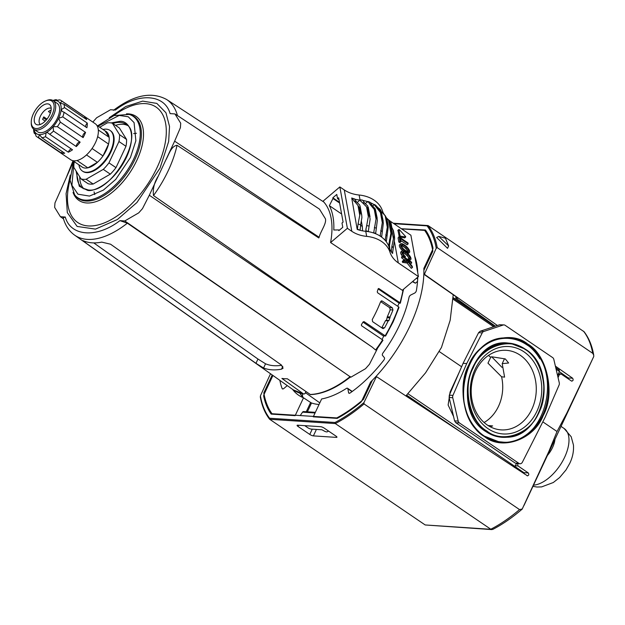 <?xml version="1.0" encoding="UTF-8"?>
<svg xmlns="http://www.w3.org/2000/svg" width="625" height="625" viewBox="0 0 625 625"><rect width="100%" height="100%" fill="white"/><g stroke="black" fill="none" stroke-linecap="round" stroke-linejoin="round"><path stroke-width="0.94" d="M525.117 349.461C509.625 336.617 481.258 346.711 473.18 367.938C462.273 387.242 469.766 421.703 486.898 431.039C502.391 443.875 530.758 433.789 538.836 412.555C549.742 393.25 542.25 358.789 525.117 349.461M484.344 436.5C464.914 425.922 456.414 386.844 468.781 364.953C477.938 340.883 510.109 329.438 527.672 344C547.102 354.57 555.602 393.656 543.234 415.547C534.07 439.617 501.906 451.062 484.344 436.5M518.57 345.57A47.211 38.5 93.7 0 0 508.164 343.078C469.617 337.422 450.828 411.18 486.07 431.695C491.039 435.047 496.359 436.914 502.039 437.297A47.211 38.5 93.7 0 0 512.68 436.18M489.484 342.484A51.914 42.344 -86.3 0 1 508.469 338.383C515.023 338.836 521.125 340.977 526.781 344.797C565.719 367.828 545.516 447.656 501.734 441.992A51.914 42.344 -86.3 0 1 483.781 435.703A51.914 42.344 -86.3 0 1 483.445 435.469M282.781 388.977L282.141 388.539A98.023 51.133 124.2 0 1 279.867 380.367M302.234 393.844A98.023 51.133 -55.8 0 0 302.844 397.211M401.367 228.742L425.469 230.008A121.703 63.484 124.2 0 1 432.938 247.742A3.133 1.633 124.2 0 1 432.57 249.773L423.844 268.406A106.648 55.625 124.2 0 1 370.602 382.055L361.875 400.688A3.133 1.633 124.2 0 1 360.375 402.648A121.703 63.484 124.2 0 1 337.227 418.383L313.258 416.828L321.633 398.961A88.453 46.141 -55.8 0 0 346.383 388.445A2.195 1.148 124.2 0 1 347.242 388.172A2.195 1.148 124.2 0 1 347.57 388.281A2.195 1.148 124.2 0 1 347.875 388.789L348.578 392.672A2.195 1.148 -55.8 0 0 348.883 393.188A2.195 1.148 -55.8 0 0 350.156 392.953A98.023 51.133 124.2 0 0 383.797 360.188A2.195 1.148 124.2 0 0 384.359 357.633L382.5 355.398A2.195 1.148 124.2 0 1 383 352.93A88.453 46.141 -55.8 0 0 409.023 297.375A2.195 1.148 124.2 0 1 410.797 294.992L414.578 293.117A2.195 1.148 124.2 0 0 416.367 290.641A98.023 51.133 124.2 0 0 417.758 277.156M484.094 422.492A38.125 31.102 93.7 0 0 501.578 376.773L504.594 377.125L502.203 363.656L508.633 363L505.289 358.922L491.609 356.758L490.695 357.312A38.125 31.102 93.7 0 0 488.445 355.438M487.359 425.055A39.867 32.516 -86.3 0 1 472.461 380.062A39.867 32.516 -86.3 0 1 504.891 350.266A39.867 32.516 -86.3 0 1 520.109 355.148A39.867 32.516 -86.3 0 1 534.578 401.828A39.867 32.516 -86.3 0 1 499.727 429.75A39.867 32.516 -86.3 0 1 487.359 425.055M491.664 356.766L501.984 367.367M488.016 428.648A43.805 35.727 -86.3 0 1 475.102 369.242A43.805 35.727 -86.3 0 1 524 351.844A43.805 35.727 -86.3 0 1 536.914 411.25A43.805 35.727 -86.3 0 1 488.016 428.648M525.047 349.031A46.992 38.328 93.7 0 0 511.141 343.578L510.508 343.492A47.039 38.367 93.7 0 0 487.172 349.219M539.906 358.898A52.234 42.602 93.7 0 0 526.555 344.391A52.234 42.602 93.7 0 0 506.187 337.992M414.695 256.047A98.023 51.133 124.2 0 1 417.734 272.734M292.539 389.336A88.453 46.141 -55.8 0 0 298.609 395.211A88.453 46.141 -55.8 0 0 303.516 397.789L295.148 415.648L271.188 414.094A121.703 63.484 124.2 0 1 263.711 396.359A3.133 1.633 124.2 0 1 264.086 394.328L272.812 375.703A106.648 55.625 124.2 0 1 272.797 375.367M282.141 388.539A2.195 1.148 -55.8 0 0 282.391 388.859A2.195 1.148 -55.8 0 0 283.883 388.469L287.258 385.602M303.289 397.695A88.453 46.141 124.2 0 1 299.852 393.164M319.047 404.484A88.453 46.141 124.2 0 1 311.531 402.977L307.391 411.82M306.289 411.75L310.625 402.492L311.531 402.977M310.625 402.492L303.516 397.789M370.602 382.055L371.312 382.539M424.555 268.883L423.844 268.406M405.859 395.953L425.57 372.82L441.445 347.492L450.172 320.258L453.219 294.727M328.547 431.062L327.148 431.859A2.508 0.625 25.1 0 1 323.508 430.617L321.953 429.781L311.195 429.086A2.695 0.672 25.1 0 1 307.734 427.688L305.5 426.172A2.695 0.672 25.1 0 1 304.875 425.664M557.641 375.805L559.406 371.43L559.078 370.031M439.242 351.555L461.609 366.758M468.031 353.562L475.406 339M407.984 393.773L514.906 466.43L516.461 463.523M453.547 416.445L448.133 405.023L450.086 392.062L459.492 371.656M490.156 426.734L492.633 425.93L488.086 425.531M514.906 466.43L514.219 467.281M490.695 357.312L487.969 363.141L501.578 376.773M515.297 463.141L518.922 463.375A3.133 2.555 93.7 0 0 520.008 463.758L515.297 463.141L455.75 422.672L454.578 420.859L449.133 397.5L449.336 395.156L463.094 363.312L478.609 332.664L480.164 331.242L499.586 324.773L504.023 324.906A3.133 2.555 93.7 0 0 503.203 325.008L499.586 324.773M504.023 324.906A3.133 2.555 93.7 0 1 505.102 325.281L552.641 357.586A3.133 2.555 93.7 0 1 553.82 359.406L559.266 382.766A3.133 2.555 -86.3 0 1 559.055 385.102L545.297 416.945L522.375 462.227A3.133 2.555 93.7 0 1 520.008 463.758M480.164 331.242L483.789 331.477L503.203 325.008M463.094 363.312L466.719 363.547L482.234 332.898L478.609 332.664M449.336 395.156L452.961 395.391L466.719 363.547M454.578 420.859L458.195 421.094L452.75 397.734L449.133 397.5M518.922 463.375L459.375 422.906L455.75 422.672M483.789 331.477A3.133 2.555 93.7 0 0 482.234 332.898M452.961 395.391A3.133 2.555 93.7 0 0 452.75 397.734M458.195 421.094A3.133 2.555 93.7 0 0 459.375 422.906M482.016 428.5A47.039 38.367 93.7 0 0 504.414 437.195L505.062 437.188A46.992 38.328 93.7 0 0 538.906 412.766A46.992 38.328 93.7 0 0 525.148 349.102M499.422 442.094A52.234 42.602 93.7 0 0 535.562 425.727M514.516 467.477A66.727 34.805 -55.8 0 0 515.289 466.75M437.242 247.656A126.406 65.938 124.2 0 0 428.062 225.563L427.078 225.867C431.633 231.805 434.68 239.273 436.234 248.273L437.242 247.656L592.734 353.32L593.711 355.086C592.125 345.812 588.914 338.023 584.078 331.719L428.062 225.563L393.25 223.219M448.633 245.906L447.562 248.344L436.625 237.492L438.742 236.422L445.445 238.211L448.633 245.906L438.742 236.422M436.234 248.273L424.664 273.609L423.852 273.555A106.648 55.625 124.2 0 0 423.883 270.305L432.844 251.195A120.766 62.992 -55.8 0 0 424.625 230.383L401.578 228.883M497.414 325.5L424.898 274.664L424.664 273.609M558.062 377.625L559.32 374.641L561.078 373.969L571.406 380.992C573.133 380.977 573.555 380.062 572.672 378.25L555.383 366.125M571.406 380.992L571.945 381.18M558.508 373.648L561.078 373.969M593.711 355.086L593.75 356.539L566.906 412.93L557.031 431.516L542.812 421.852M557.031 431.516L548.836 451.516L522.188 509.102C512.438 517.523 502.625 524.297 492.758 529.414L425.195 524.961L491.852 529.602M522.359 508.953L519.531 509.594L364.039 403.93L363.961 402.562L376.109 377.266L376.984 376.953L527.547 475.891M270.508 373.742L260.422 395.828L260.523 397.203M264.523 393.383L263.812 392.914L272.227 374.961M376.461 376.914L375.297 377.211A106.648 55.625 -55.8 0 1 372.375 380.273L363.422 399.391A120.766 62.992 -55.8 0 1 336.766 417.93L272.031 413.727A120.766 62.992 -55.8 0 1 263.812 392.914M524.492 474.039L523.867 472.656L528.328 472.953L518 465.93L517.656 463.602M514.883 466.469L523.867 472.656M559.328 371.625L568.25 377.961L568.859 379.258M456.203 296.805L455.648 297.977L495.359 326.18M423.852 273.555L424.375 274.633L458.117 298.141L455.648 297.977M527.023 475.711C528.766 475.664 529.203 474.75 528.328 472.953M375.297 377.211L376.984 376.953M363.961 402.562C354.32 410.836 344.656 417.477 334.969 422.492L335.305 423.562L490.805 529.227A126.406 65.938 124.2 0 0 519.531 509.594M425.195 524.961L269.703 419.297L335.305 423.562A126.406 65.938 124.2 0 0 364.039 403.93M298.016 426.445L309.773 434.43A2.82 0.703 25.1 0 0 313.391 435.891L336.375 437.383A2.82 0.703 25.1 0 0 336.938 437.227A2.82 0.703 25.1 0 0 336.008 436.133L324.258 428.148A2.82 0.703 25.1 0 0 320.633 426.688L297.656 425.195A2.82 0.703 25.1 0 0 297.086 425.352A2.82 0.703 25.1 0 0 298.016 426.445L298.57 425.258M334.969 422.492L269.578 418.242L269.57 419.172C264.969 413.203 261.867 405.727 260.273 396.766M300.242 415.555L302.539 412.156L315.07 412.977M315.367 412.336L303.625 411.57A1.57 1.281 93.7 0 0 302.539 412.156M370.078 202.555A31.367 23.641 -10.3 0 1 374.234 204.711L381.555 213.898A37.641 28.375 169.7 0 1 381.664 213.969A37.641 28.375 169.7 0 1 381.773 214.047L383.336 223.125L381.672 236.758A31.711 23.898 169.7 0 0 380.938 236.242A31.711 23.898 169.7 0 0 380.18 235.742L379.93 235.938A31.367 23.641 169.7 0 0 375.445 233.648A31.367 23.641 169.7 0 0 373.445 232.914A31.367 23.641 169.7 0 0 368.07 231.609A31.367 23.641 169.7 0 0 365.758 231.312L366.68 236.383A31.367 23.641 -10.3 0 1 390 252.227A31.367 23.641 169.7 0 0 398.297 262.891L418.438 276.578L402.305 290.281L330.594 242.555L347.383 228.297L351.812 231.305A31.367 23.641 169.7 0 0 366.68 236.383M374.484 204.516A31.711 23.898 -10.3 0 1 375.25 205.016A31.711 23.898 -10.3 0 1 375.984 205.531L381.406 212.539L383.203 221.148M382.914 220.312A37.641 28.375 169.7 0 0 382.812 220.242A37.641 28.375 169.7 0 0 382.703 220.172L380.18 235.742M415.508 259.711A94.102 49.086 124.2 0 1 416.469 262.156M329.359 205.664A88.922 46.383 124.2 0 1 332.984 216.641A88.922 46.383 124.2 0 1 333.797 230L338.695 229.93L338.828 230.648L342.773 227.297L341.992 223.039L343.094 222.102L338.656 197.773L337.562 198.703L336.781 194.445L332.836 197.797L332.969 198.508L329.359 205.664L341.609 213.992M402.148 248.156A4.742 1.898 -130.3 0 1 401.078 246.578A4.289 1.719 -130.3 0 1 400.602 243.961A4.742 1.898 -130.3 0 1 400.75 243.797A4.742 1.898 -130.3 0 1 401.312 243.594A5.969 2.383 -130.3 0 1 402.125 243.727A7.344 2.938 -130.3 0 1 403.32 244.25A10.477 4.188 -130.3 0 1 404.492 244.969A10.477 4.188 -130.3 0 1 405.695 245.859A7.344 2.938 -130.3 0 1 407.016 247.047A5.969 2.383 -130.3 0 1 408 248.141A4.742 1.898 -130.3 0 1 409.062 249.711A4.289 1.719 -130.3 0 1 409.547 252.328A4.742 1.898 -130.3 0 1 409.398 252.492A4.742 1.898 -130.3 0 1 408.828 252.695A5.969 2.383 -130.3 0 1 408.023 252.57A7.344 2.938 -130.3 0 1 406.82 252.047A10.477 4.188 -130.3 0 1 405.68 251.344A10.477 4.188 -130.3 0 1 405.656 251.32A10.477 4.188 -130.3 0 1 405.625 251.305A10.477 4.188 -130.3 0 1 404.453 250.43A7.344 2.938 -130.3 0 1 403.125 249.242A5.969 2.383 -130.3 0 1 402.148 248.156L401.055 249.086A5.969 2.383 49.7 0 0 402.031 250.172A7.344 2.938 49.7 0 0 402.578 250.695M397.984 230.367L399.297 237.016L404.68 237.828M399.453 237.086L400.547 236.156L400.008 235.555L398.906 236.484M405.508 250.508A8.133 3.25 -130.3 0 1 405.414 250.445A8.133 3.25 -130.3 0 1 403.922 249.281A5.367 2.148 -130.3 0 1 403.008 248.391A3.602 1.438 -130.3 0 1 401.953 246.992A3.047 1.219 -130.3 0 1 401.398 245.648A3.047 1.219 -130.3 0 1 401.547 244.789A3.602 1.438 -130.3 0 1 401.586 244.758A3.602 1.438 -130.3 0 1 402.32 244.625A5.367 2.148 -130.3 0 1 403.125 244.906A8.133 3.25 -130.3 0 1 404.641 245.781A8.133 3.25 -130.3 0 1 406.219 247.008A5.367 2.148 -130.3 0 1 407.141 247.898A3.602 1.438 -130.3 0 1 408.195 249.305A3.047 1.219 -130.3 0 1 408.75 250.648A3.047 1.219 -130.3 0 1 408.594 251.508A3.602 1.438 -130.3 0 1 408.562 251.539A3.602 1.438 -130.3 0 1 407.828 251.664A5.367 2.148 -130.3 0 1 407.023 251.391A8.133 3.25 -130.3 0 1 405.594 250.57A8.133 3.25 -130.3 0 1 405.508 250.508M383.453 213.328A31.367 23.641 -10.3 0 1 382.461 210.859A31.367 23.641 169.7 0 0 359.133 195.016A31.367 23.641 -10.3 0 1 344.266 189.938L339.844 186.93L323.047 201.188A86.258 44.992 124.2 0 1 330.594 242.555M412.43 281.68L415.414 283.211L417.539 281.406M418.438 276.578L410.891 235.211L390.75 221.523A31.367 23.641 -10.3 0 1 387.633 218.992M412.758 281.406L415.414 283.211M339.844 186.93L347.383 228.297M360.219 212.953L358.062 223.977A29.523 22.25 169.7 0 0 360.648 224.742L361.906 217.578L361.758 215.227L360.977 213.102L360.219 212.953L359.188 207.305L359.953 207.531L360.125 206.273L359.594 204.906L356.469 201.844L354.453 198.859A31.336 23.625 169.7 0 1 351.727 197.992L357.188 229.406A31.367 23.641 169.7 0 0 359.945 230.273A31.367 23.641 169.7 0 0 365.703 231.305A31.367 23.641 169.7 0 0 365.758 231.312M357.305 202.414L360.008 200.078A31.367 23.641 -10.3 0 1 354.523 199.109M376.125 206.023A31.367 23.641 -10.3 0 1 379.25 208.875L379.5 208.68A31.711 23.898 -10.3 0 1 380.672 210.078L381.25 211.531M362.703 200.438A31.367 23.641 -10.3 0 1 367.75 201.688L368.016 201.484A31.711 23.898 -10.3 0 1 369.977 202.211L371.953 205.234A33.523 25.273 169.7 0 0 370.188 204.555L375.273 210.586A37.641 28.375 169.7 0 1 375.609 210.727L377.344 220.227L375.672 233.438A31.711 23.898 169.7 0 0 373.711 232.711L373.445 232.914M390 252.227L389.078 247.156A31.367 23.641 169.7 0 0 389.086 247.195A31.367 23.641 169.7 0 0 391.086 251.43A31.367 23.641 169.7 0 0 392.523 253.414L394.617 238.805L394.484 236.531L393.383 230.484L391.859 227.539L393.359 230.523L394.383 236.172L394.047 235.578L391.945 246.016A29.523 22.25 169.7 0 0 393.234 247.875M410.117 263.625L410.57 263.93L411.664 263L411.5 262.086L402.641 256.07L402.812 256.984L405.672 258.922L407.258 260.93L403.43 260.375L403.625 261.445L408.188 262.094L412.477 267.461L412.273 266.344L407.234 259.992L411.664 263M403.43 260.375L402.336 261.305L402.523 262.375L407.094 263.023L411.297 268.328L412.477 267.461M402.641 256.07L401.547 257L401.711 257.914L405.188 260.633M400.664 240.438L407.078 244.797L408.172 243.859L408.008 242.953L399.156 236.937L399.914 241.094L400.906 241.766L400.32 238.523L408.172 243.859M399.156 236.937L398.062 237.867L398.82 242.023L399.812 242.695L400.906 241.766M407.766 253.625A4.742 1.898 49.7 0 0 408.305 253.422L409.398 252.492M399.844 244.609A4.742 1.898 49.7 0 0 399.656 244.727A4.742 1.898 49.7 0 0 399.508 244.891A4.289 1.719 49.7 0 0 399.984 247.508A4.742 1.898 49.7 0 0 401.055 249.086M409.383 260.648A4.742 1.898 49.7 0 0 409.594 260.523L410.687 259.594A4.742 1.898 -130.3 0 1 410.125 259.789L409.234 260.547M402.68 252.695A5.367 2.148 -130.3 0 1 403.328 252.93A8.133 3.25 -130.3 0 1 404.844 253.812A8.133 3.25 -130.3 0 1 406.422 255.039A5.367 2.148 -130.3 0 1 407.336 255.93A3.602 1.438 -130.3 0 1 408.391 257.328A3.047 1.219 -130.3 0 1 408.953 258.672A3.047 1.219 -130.3 0 1 408.961 258.727M401.133 251.711A4.742 1.898 49.7 0 0 400.945 251.828A4.742 1.898 49.7 0 0 400.805 251.992A4.289 1.719 49.7 0 0 401.281 254.609A4.742 1.898 49.7 0 0 402.344 256.18A5.969 2.383 49.7 0 0 402.414 256.266M416.547 278.18L417.688 278.961M389.078 247.156A31.367 23.641 169.7 0 0 388.43 245.445A31.367 23.641 169.7 0 0 386.125 241.531A31.367 23.641 169.7 0 0 384.938 240.102A31.367 23.641 169.7 0 0 381.445 236.969A31.367 23.641 169.7 0 0 379.93 235.938M332.836 197.797L339.484 202.312M339 199.688L337.562 198.703M338.695 229.93L339.234 230.297M339.609 203.023L332.969 198.508M360.5 199.859L360.477 199.938A31.336 23.625 -10.3 0 1 360.195 199.914L360.93 201.516L360.5 199.859A31.711 23.898 -10.3 0 1 362.625 200.148L364.688 203.094A33.523 25.273 169.7 0 0 362.5 202.75L366.562 206.859L368.336 216.594L368.836 214.648A37.641 28.375 169.7 0 1 369.195 214.719L370.133 219.055L368.312 231.383A31.711 23.898 169.7 0 0 366.195 231.094L366.172 231.172A31.336 23.625 -10.3 0 1 365.891 231.141L365.703 231.305M359.945 230.273L360.141 230.086A31.336 23.625 -10.3 0 1 357.414 229.227L357.188 229.406M358.062 223.977L357.414 229.227M351.727 197.992L357.984 205.492L359.734 215.102M378.805 209.219L379.25 208.875M372.773 205.844L374.234 204.711M365.367 203.523L367.75 201.688M392.734 253.219A31.336 23.625 -10.3 0 1 391.305 251.258L391.086 251.43M389.086 247.195L389.281 247.039A31.336 23.625 -10.3 0 1 389.219 246.828L389.312 246.805A31.711 23.898 169.7 0 0 388.703 245.234L388.43 245.445M411.297 268.328L412.391 267.398M407.094 263.023L408.188 262.094M402.523 262.375L403.625 261.445M404.578 259.859L405.672 258.922M401.711 257.914L402.812 256.984M398.82 242.023L399.914 241.094M408.828 252.695L407.75 253.609M404.805 257.539L405.273 257.141A7.344 2.938 -130.3 0 1 404.422 256.336A5.969 2.383 -130.3 0 1 403.438 255.25A4.742 1.898 -130.3 0 1 402.375 253.672A4.289 1.719 -130.3 0 1 401.898 251.062A4.742 1.898 -130.3 0 1 402.047 250.898A4.742 1.898 -130.3 0 1 402.609 250.695A5.969 2.383 -130.3 0 1 403.414 250.82A7.344 2.938 -130.3 0 1 404.617 251.344A10.477 4.188 -130.3 0 1 405.789 252.07A10.477 4.188 -130.3 0 1 406.992 252.961A7.344 2.938 -130.3 0 1 408.312 254.148A5.969 2.383 -130.3 0 1 409.297 255.234A4.742 1.898 -130.3 0 1 410.359 256.812A4.289 1.719 -130.3 0 1 410.836 259.422A4.742 1.898 -130.3 0 1 410.687 259.594M410.125 259.789A5.969 2.383 -130.3 0 1 409.32 259.664A7.344 2.938 -130.3 0 1 409.023 259.562L408.477 260.031M407.633 259.461L408.633 258.617L409.023 259.562M408.953 258.672L410.047 257.742A3.047 1.219 -130.3 0 1 409.891 258.602A3.602 1.438 -130.3 0 1 409.859 258.633A3.602 1.438 -130.3 0 1 409.117 258.758A5.367 2.148 -130.3 0 1 408.633 258.617M404.844 253.812L405.938 252.883A8.133 3.25 -130.3 0 1 407.516 254.102A5.367 2.148 -130.3 0 1 408.43 255A3.602 1.438 -130.3 0 1 409.492 256.398A3.047 1.219 -130.3 0 1 410.047 257.742M405.273 257.141L405.383 256.523A8.133 3.25 -130.3 0 1 405.219 256.383A5.367 2.148 -130.3 0 1 404.305 255.484A3.602 1.438 -130.3 0 1 403.242 254.086A3.047 1.219 -130.3 0 1 402.688 252.742A3.047 1.219 -130.3 0 1 402.844 251.883A3.602 1.438 -130.3 0 1 402.875 251.852A3.602 1.438 -130.3 0 1 403.617 251.727A5.367 2.148 -130.3 0 1 404.422 252A8.133 3.25 -130.3 0 1 405.938 252.883M403.438 255.25L402.344 256.18M404.641 237.914L405.742 236.984L405.555 236.477L399.367 229.648L398.914 229.57L400.008 235.555M405.742 236.984L404.555 237.93M400.547 236.156L405.648 237M386.125 241.531L386.367 241.312A31.711 23.898 169.7 0 0 385.195 239.906L384.938 240.102M360.477 199.938L360.93 201.516M366.195 231.094L365.922 228.883L365.891 231.141M365.922 228.883L366.172 231.172M360.648 224.742L360.141 230.086M359.188 207.305L357.984 205.492M386.367 241.312L388.211 227.031L387.953 224.695A37.641 28.375 -10.3 0 0 387.734 224.453L385.195 239.906M379.5 208.68L380.758 211.07L385.188 215.641L387.25 226.961M377.203 218.242L375.273 208.906L371.953 205.234M366.562 206.859L367.695 208.383A37.641 28.375 169.7 0 1 368.055 208.453L367.75 205.984L364.688 203.094M376.75 216.992A37.641 28.375 169.7 0 0 376.414 216.852L373.711 232.711M368.016 201.484L370.188 204.555M387.734 224.453L386.586 218.187A37.641 28.375 -10.3 0 1 386.805 218.422L383.531 213.414M391.539 229.906L390.398 223.633A37.641 28.375 -10.3 0 1 390.531 223.898L391.672 230.172A37.641 28.375 -10.3 0 0 391.539 229.906L388.703 245.234M386.812 218.195L388.523 220.102L390.906 233.172M393.453 239.016L391.141 226.344L391.859 227.539M391.305 251.258L391.945 246.016M389.398 239.945A33.523 25.273 -10.3 0 1 390.094 241.562L389.312 246.805M388.094 225.156L386.852 218.336L388.094 225.156M386.586 218.187L385.188 215.641M360.883 201.242L362.5 202.75M368.336 216.594L366.672 225.648A33.523 25.273 -10.3 0 1 368.867 225.992M365.969 229.156L366.672 225.648M390.094 241.562L391.805 232.539L390.031 222.812M390.398 223.633L388.523 220.102M389.758 248.953L389.445 244.375M404.641 245.781L403.547 246.711A8.133 3.25 49.7 0 0 402.031 245.836A5.367 2.148 49.7 0 0 401.383 245.594M407.664 251.625A3.047 1.219 49.7 0 0 407.656 251.578L408.75 250.648M407.656 251.578A3.047 1.219 49.7 0 0 407.102 250.234A3.602 1.438 49.7 0 0 406.047 248.836A5.367 2.148 49.7 0 0 405.125 247.938A8.133 3.25 49.7 0 0 403.547 246.711M362.539 230.852L362.328 226.469L360.523 225.242M361.391 221.344L362.328 226.469M398.562 308.086L398.867 307.062L398.562 308.086M92.844 122.086L96.625 117.781L110.523 109.742L115.383 110.055C138.242 92.305 164.727 94.023 170.094 113.609L174.953 113.93L319.453 209.117L325.398 218.742C326.805 223.391 320.562 231.305 319.125 237.266L318.805 237.945L177.047 145.289A81.945 42.742 124.2 0 1 168.266 170.617A81.945 42.742 124.2 0 1 153.5 195.555L372.289 347.18L375.562 350A87.023 45.391 -55.8 0 0 382.602 339.867L361.523 325.719L361.398 324.656A86.539 45.141 -55.8 0 0 363.086 321.938L364.062 321.633L385.133 335.781A87.023 45.391 -55.8 0 0 392.805 321.398A87.023 45.391 -55.8 0 0 398.656 306.906L398.867 307.062M177.047 145.289C171.078 146.062 168.766 154.953 165.688 160.273L149.312 195.227L372.289 347.18M398.656 306.906L377.586 292.758L377.258 291.688A86.539 45.141 -55.8 0 0 378.141 288.906L378.914 288.586L400 302.75A87.023 45.391 -55.8 0 0 403.078 289.625M385.133 335.781L385.688 335.586M375.562 350L377.117 348.812L382.961 340.305M305.93 391.57L304.961 393.641L303.719 394.07L281.914 378.43A86.508 45.125 -55.8 0 0 287.344 378.781L310.523 394.625C322.875 394.078 336.125 388.234 350.273 377.102M375.969 349.695L376.641 350.148L369.461 364.258L365.508 368.711L350.812 377.227L124.773 220.953L138.734 212.859L142.484 208.633L149.312 195.227M127.258 125.352A38.578 20.125 -55.8 0 0 122.898 124.273A38.578 20.125 -55.8 0 0 115.555 125.375M79.719 176.812A38.578 20.125 -55.8 0 0 84.047 188.945M400.125 303.234L399.125 303.164L378.141 288.906L378.914 288.586L378.398 288.555M384.586 327.836L381.844 327.656A82.234 42.898 124.2 0 0 385.469 320.688L388.188 320.867A86.945 45.352 124.2 0 1 384.586 327.836L382.703 328.453L372.609 321.672L372.25 319.555A86.664 45.203 -55.8 0 0 380.617 301.68L382.273 301.047L392.367 307.828L392.961 309.961A86.945 45.352 124.2 0 1 390.008 316.977L389.016 320.484L388.188 320.867L388.875 320.469M383.266 328.641L382.703 328.453M381.734 300.859L381.203 300.977M386.469 320.305L387.297 316.797L390.008 316.977M392.961 309.961L390.219 309.781A82.234 42.898 124.2 0 1 387.297 316.797M380.648 301.625L389.617 307.648L392.367 307.828M362.984 322.109L383.117 335.789A0.781 0.641 93.7 0 0 383.672 335.828M382.609 339.875L382.734 340.359M153.5 195.555C152.711 188.781 154.297 182.305 158.258 176.125M319.125 237.266L174.633 141.172L165.688 160.273M390.219 309.781L389.617 307.648M385.469 320.688L386.156 320.289L385.469 320.688M174.633 141.172L180.398 127.703L180.711 123.25L174.953 113.93M124.773 220.953L119.914 220.633L127.367 223.172A81.945 42.742 124.2 0 1 74.539 235.078C68.977 231.031 65.195 225.281 63.203 217.82L65.273 217.031L60.406 216.711L54.648 207.398L54.969 202.938L73.328 161.898M350.812 377.227L350.172 377.188M399.125 303.164L397.688 306.25M383.789 335.914L382.094 339.523M377.539 348.234L376.641 350.148M127.367 223.172L346.484 374.234M110.57 244.211L281.32 364.969L283.094 368.172L281.508 369.164A86.219 44.977 124.2 0 1 263.578 368L255.961 363.32L85.211 242.562C82.633 240.781 82.164 240.242 83.812 240.953A82.062 42.805 -55.8 0 0 101.742 242.117L110.57 244.211M82.828 240.664L83.812 240.953M350.148 376.766L349.867 377.164M60.406 216.711L63.508 218.883M74.539 235.078L293.281 389.859L303.734 394.078M255.961 363.32L257.969 359.047L93.758 242.898M257.969 359.047L265.547 363.797A81.516 42.516 -55.8 0 0 281.727 365.281M99.711 127.25L107.297 122.883A32.258 16.828 124.2 0 1 109.961 122.789A32.258 16.828 124.2 0 1 112.375 123.219L119.398 127.992L126.57 139.453L119.547 134.68L112.375 123.219M102.977 129.469A24.578 12.82 124.2 0 1 106.273 129.164A24.578 12.82 124.2 0 1 109.992 130.383A24.578 12.82 124.2 0 1 110.367 151.633A24.578 12.82 124.2 0 1 86.086 172.258A24.578 12.82 124.2 0 1 82.367 171.039A24.578 12.82 124.2 0 1 78.93 164.852M82.367 171.039L82.898 171.398A24.578 12.82 -55.8 0 0 86.617 172.617A24.578 12.82 -55.8 0 0 109.242 155.18A24.578 12.82 -55.8 0 0 110.523 130.742L109.992 130.383M98.32 129.977L109.133 137.32L105.133 130.938A21.484 11.211 124.2 0 1 109.133 137.32A21.484 11.211 124.2 0 1 108.555 144.047A21.484 11.211 124.2 0 1 106.398 150.031A21.484 11.211 124.2 0 1 102.984 155.938A21.484 11.211 124.2 0 1 97.414 162.336A21.484 11.211 124.2 0 1 87.852 167.844A21.484 11.211 124.2 0 1 82.859 167.516L72.727 160.633M53.227 100.664A19.445 10.141 124.2 0 1 55.391 100.516L59.648 99.875A21.797 11.375 124.2 0 1 61.312 100.664A21.797 11.375 124.2 0 1 62.102 101.297L84.898 116.789A21.797 11.375 124.2 0 1 86.656 119.594L63.852 104.102A21.797 11.375 124.2 0 1 64.492 107.609L87.297 123.102A21.797 11.375 124.2 0 1 86.898 127.734L64.094 112.242A21.797 11.375 124.2 0 1 62.758 116.891L85.555 132.391A21.797 11.375 124.2 0 1 83.109 137.609L60.312 122.117A21.797 11.375 124.2 0 1 57.344 126.656L80.141 142.148A21.797 11.375 124.2 0 1 76.305 146.562L53.508 131.07A21.797 11.375 124.2 0 1 49.719 134.289L72.516 149.781A21.797 11.375 124.2 0 1 68.312 152.195L45.516 136.703A21.797 11.375 124.2 0 1 41.914 137.742L64.711 153.234A21.797 11.375 124.2 0 1 62.906 153.297A21.797 11.375 124.2 0 1 61.273 153.008L38.477 137.516A21.797 11.375 124.2 0 1 36.812 136.727A21.797 11.375 124.2 0 1 36.023 136.086L34.875 131.969A19.445 10.141 124.2 0 1 33.836 129.203M61.312 100.664L95.18 123.68A21.797 11.375 124.2 0 1 94.047 145.352A21.797 11.375 124.2 0 1 73.977 160.82A21.797 11.375 124.2 0 1 70.68 159.734L36.812 136.727M33.625 129.055L33.633 129.773A21.797 11.375 124.2 0 0 34.273 133.281L34.477 131.773L34.875 131.969L34.477 131.773M38.477 137.516L39.414 134.617L40 134.852M45.516 136.703L46.102 132.695A19.445 10.141 124.2 0 1 39.414 134.617L41.914 137.742M53.508 131.07L53.133 126.727A19.445 10.141 124.2 0 1 46.102 132.695L47.516 132.617L49.719 134.289M80.141 142.148A3.133 1.633 -55.8 0 0 79.805 142.07A3.133 1.633 -55.8 0 0 77.391 143.586A3.133 1.633 -55.8 0 0 76.305 146.562M64.094 112.242L62.242 111.453L61.117 109.672A19.445 10.141 124.2 0 1 58.633 118.297A19.445 10.141 124.2 0 1 53.133 126.727L57.344 126.656M45.625 100.898L46.594 100.516A17.25 9 124.2 0 1 50.562 99.773A17.25 9 124.2 0 1 53.172 100.625A17.25 9 124.2 0 1 52.273 117.781A17.25 9 124.2 0 1 36.391 130.023A17.25 9 124.2 0 1 33.773 129.164A17.25 9 124.2 0 1 31.25 123.094L31.25 122.047A16.156 8.43 124.2 0 1 45.625 100.898A16.156 8.43 124.2 0 1 49.336 100.203A16.156 8.43 124.2 0 1 52.023 114.977A16.156 8.43 124.2 0 1 36.062 128.531A16.156 8.43 124.2 0 1 31.25 122.047M33.773 129.164L37.703 131.836A17.25 9 -55.8 0 0 40.32 132.688A17.25 9 -55.8 0 0 56.203 120.453A17.25 9 -55.8 0 0 57.102 103.297L53.172 100.625M47.617 103.859A11.984 6.25 -55.8 0 0 35.797 113.875A11.984 6.25 -55.8 0 0 37.719 124.875A11.984 6.25 -55.8 0 0 37.773 124.875A11.984 6.25 -55.8 0 0 47.898 117.844A11.984 6.25 -55.8 0 0 50.633 105.875A11.984 6.25 -55.8 0 0 47.617 103.859M51.188 108.336A9.789 5.102 -55.8 0 0 50.039 108.047A9.789 5.102 -55.8 0 0 41.211 114.672A9.789 5.102 -55.8 0 0 40.219 124.484M50.977 110.766L50.43 110.398A9.789 5.102 -55.8 0 0 48.438 111.547L50.406 112.883M46.992 119.094L43.773 116.906A9.789 5.102 -55.8 0 0 42.617 119.383L45.188 121.125M93.148 184.031L86.125 179.258A32.258 16.828 124.2 0 1 81.047 178.922L88.07 183.703A32.258 16.828 -55.8 0 0 93.148 184.031L110.32 174.148A32.258 16.828 -55.8 0 0 115.984 167.641L125.984 146.297A32.258 16.828 -55.8 0 0 126.57 139.453M115.984 167.641L108.961 162.859L118.953 141.523L125.984 146.297M108.961 162.859A32.258 16.828 124.2 0 1 103.289 169.375L110.32 174.148M86.125 179.258L103.289 169.375M74.266 161.68A32.258 16.828 124.2 0 0 73.867 167.461L81.047 178.922M119.547 134.68A32.258 16.828 124.2 0 1 118.953 141.523M97.648 136.641L108.555 144.047L102.984 155.938L92.055 148.508M96.766 125.25L105.133 130.938M86.492 154.922L97.414 162.336L87.852 167.844L77.055 160.508M35.68 134.242L34.273 133.281M53.008 100.516L53.008 100.516A21.797 11.375 124.2 0 1 56.211 99.648L57.281 100.375M60.312 122.117L58.633 118.297L62.758 116.891M87.297 123.102A3.133 1.633 -55.8 0 0 85.594 126.852M63.852 104.102L59.93 103.164A19.445 10.141 124.2 0 1 61.117 109.672L64.492 107.609M60.258 103.477L59.93 103.164L62.102 101.297M84.898 116.789A3.133 1.633 -55.8 0 0 84.344 118.023M55.031 100.438L55.391 100.516A19.445 10.141 124.2 0 1 59.93 103.164M55.391 100.516L56.211 99.648M39.414 134.617A19.445 10.141 124.2 0 1 34.875 131.969M62.508 151.734A3.133 1.633 -55.8 0 0 61.273 153.008M71.391 149.016A3.133 1.633 -55.8 0 0 68.312 152.195M85.555 132.391A3.133 1.633 -55.8 0 0 83.094 134.914A3.133 1.633 -55.8 0 0 83.109 137.609M43.305 117.789L46.359 119.867M547.445 455.406A18.82 9.82 -55.8 0 0 552.562 447.477A18.82 9.82 -55.8 0 0 554.945 439.383M511.141 343.578A46.992 38.328 93.7 0 0 472.586 367.695A46.992 38.328 93.7 0 0 486.445 431.43A46.992 38.328 93.7 0 0 505.062 437.188C543.227 439.445 559.164 369.094 525.109 349.055L511.141 343.578M484.273 436.07A52.281 42.641 -86.3 0 1 464.633 377.508A52.281 42.641 -86.3 0 1 506.516 337.984A52.281 42.641 -86.3 0 1 527.219 344.391A52.281 42.641 -86.3 0 1 546.078 406.047A52.281 42.641 -86.3 0 1 499.742 442.141A52.281 42.641 -86.3 0 1 484.273 436.07M348.578 392.672L349.469 393.273M352.031 391.617L347.875 388.789M559.406 371.43L556.094 369.188M493.648 326.75L453.109 299.203M450.086 392.062L450.656 392.102M406.648 395.156L468.648 437.289M453.172 297.633L495.242 326.219M406.203 395.609L433.039 413.844M393.977 223.711L427.078 225.867M592.734 353.32A126.406 65.938 -55.8 0 0 583.555 331.227M424.375 274.633L424.898 274.664M568.25 377.961L572.672 378.25M559.32 374.641L558.141 374.57M269.578 418.242C265.023 412.305 261.969 404.828 260.422 395.828M518 465.93L515.266 465.75M516.375 463.68L517.57 463.758M312.242 429.148L309.773 434.43M313.391 435.891L316.07 430.164M336.695 436.695L336.375 437.383M377.273 208.094A33.523 25.273 169.7 0 0 377.172 208.023A33.523 25.273 169.7 0 0 376.586 207.641M380.766 230.547A33.523 25.273 -10.3 0 1 381.453 231A33.523 25.273 -10.3 0 1 382.117 231.469M405.656 251.32L405.211 251.695M404.453 250.43L403.82 250.961M344.266 189.938L351.812 231.305M359.133 195.016L360.055 200.039M382.789 212.695L382.461 210.859M390.75 221.523L391.844 227.508M394.414 241.617L398.297 262.891M408.023 252.57L407.281 253.195M406.82 252.047L406.336 252.453M403.125 249.242L402.031 250.172M401.078 246.578L399.984 247.508M400.602 243.961L399.508 244.891M409.32 259.664L408.703 260.188M408.391 257.328L409.492 256.398M407.336 255.93L408.43 255M406.422 255.039L407.516 254.102M403.328 252.93L404.422 252M402.664 252.539L403.617 251.727M404.422 256.336L403.812 256.859M402.375 253.672L401.281 254.609M401.898 251.062L400.805 251.992M397.82 230.508L398.914 229.57M356.469 201.844A29.523 22.25 -10.3 0 1 353.891 201.07M380.312 211.797L382.242 222.375M374.195 208.938L375.984 218.719M359.953 207.531L360.977 213.102M385.789 234.703A33.523 25.273 -10.3 0 1 386.875 235.961M374.359 227.453A33.523 25.273 -10.3 0 1 376.133 228.141M382.703 220.172L381.555 213.898M368.055 208.453L369.195 214.719M376.414 216.852L375.273 210.586M394.047 235.578L393.031 230.008M402.031 245.836L403.125 244.906M401.367 245.438L402.32 244.625M407.102 250.234L408.195 249.305M406.047 248.836L407.141 247.898M405.125 247.938L406.219 247.008M367.695 208.383L368.836 214.648M70.07 179.828A69.758 36.391 -55.8 0 0 94.375 225.672A69.758 36.391 -55.8 0 0 157.156 167.398A69.758 36.391 -55.8 0 0 160.039 110.656A69.758 36.391 -55.8 0 0 113.641 115.719M70.305 175.039L66.078 193.625L67.312 212.609L77.148 226.445L95.492 229.117L117.422 219.5L136.906 202.539L160.039 168.078L168.664 141.484L169.523 126.461L165.945 112.75L156.828 103.406L142.656 101.125L125.781 106.516L109.273 117.695M134.906 159.438A49.586 25.859 -55.8 0 0 130.258 114.734L129.188 114.414A49.242 25.688 124.2 0 1 133.805 158.805A49.242 25.688 124.2 0 1 74.594 194.766L75.281 195.641A49.586 25.859 -55.8 0 0 134.906 159.438M126.445 113.836A50.813 26.508 124.2 0 1 136.852 160.32A50.813 26.508 124.2 0 1 101.672 199.266A50.813 26.508 124.2 0 1 73.039 192.43M98.086 126.148L119.188 115.438L128.227 116.758L134.07 122.594L135.867 140.742L130.414 157.578L115.734 179.406L103.367 190.109L89.484 196.078L77.969 194.203L71.914 185.289L74.039 161.531M112.789 123.5A38.578 20.125 124.2 0 1 120.133 122.398A38.578 20.125 124.2 0 1 125.977 124.312C145.492 134.047 111.609 193.945 88.172 189.953L82.602 188.133A38.578 20.125 124.2 0 1 77.023 172.508M76.055 170.953L79.273 186.258L87.57 190.359C93.57 192.18 114.188 182.852 126.461 157.32C138.117 131.758 127.203 120.375 119.906 121.336L111.125 122.922M310.062 394.484A87.023 45.391 -55.8 0 0 350.258 376.508M293.281 389.859A87.023 45.391 -55.8 0 0 303.719 394.07M113.492 110.312C133.883 94.93 151.602 91.336 166.656 99.523A81.945 42.742 124.2 0 1 177.453 115.578M387.375 317.703L390.094 317.875M388.734 320.461L386.156 320.289M383.117 335.789L385.344 335.938M119.914 220.633C97.07 238.344 70.641 236.602 65.273 217.031M281.508 369.164L282.797 366.414M85.656 241.625L85.211 242.562M265.547 363.797L263.578 368M533.508 485.141A33.25 17.344 -55.8 0 0 564.633 457.242A33.25 17.344 -55.8 0 0 564.125 428.492L571.195 436.742L573.445 445.016C573.891 451.18 572.664 457.281 569.781 463.305L566.008 469.938L559.625 477.531L553.297 482.523L541.633 486.898L536.938 487.023L532.953 486.344M506.516 337.984C464.305 335.352 446.477 413.891 484.336 436.094L499.742 442.141M502.203 363.656L504.492 358.773M347.57 388.281L352.25 391.453M559.312 370.109L555.75 367.688M494.898 326.336L453.156 297.977M524.023 505.398L592.102 360.062M376.172 376.82L376.719 376.859M378.219 208.758L377.172 208.023M399.656 244.727L400.75 243.797M400.945 251.828L402.047 250.898M397.844 230.375L398.945 229.438M360.125 206.273L361.758 215.227M368.266 207.266L370 216.789M390.344 223.43L389.391 221.516M385.656 335.945L393.18 321.836L398.953 307.562M73.57 161.211L70.078 180.227L74.594 194.766M166.656 99.523L323.836 202.039M400.359 303.156L403.562 289.211M386.086 320.281L388.805 320.461M383.391 335.883L385.523 336.023M66.109 177.984L73.023 160.836M305.414 392.68L319.805 402.859M97.617 125.828L114.016 115.578L129.188 114.414M136.477 133.266L133.648 133.594M94.055 191.852L94.797 194.594M561.031 426.391L564.125 428.492"/></g></svg>
